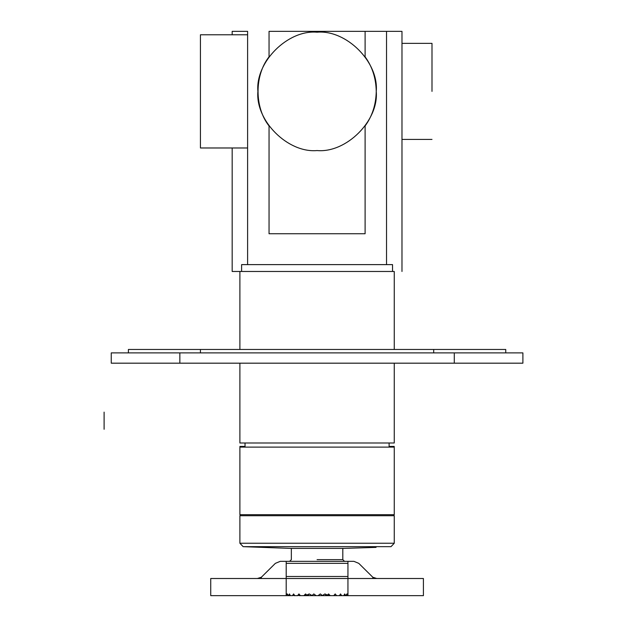 <?xml version="1.0" encoding="UTF-8"?>
<svg xmlns="http://www.w3.org/2000/svg" width="627" height="627" viewBox="0 0 627 627"><rect width="100%" height="100%" fill="white"/><g stroke="black" fill="none" stroke-linecap="round" stroke-linejoin="round"><path stroke-width="0.94" d="M392.541 264.618L241.607 264.618L392.541 264.618L392.541 271.475M365.102 31.35L365.102 56.814C372.273 66.642 375.988 78.171 376.247 91.385C378.896 62.104 346.347 29.563 317.074 32.204C287.793 29.563 255.252 62.104 257.901 91.385C255.252 120.658 287.793 153.2 317.074 150.558C346.347 153.2 378.896 120.658 376.247 91.385C375.988 104.599 372.273 116.12 365.102 125.956L365.102 233.746L269.046 233.746L269.046 125.956C254.382 107.366 254.382 75.397 269.046 56.814L269.046 31.35C240.697 31.35 240.697 31.35 269.046 31.35L401.978 31.35L401.978 271.475M386.538 264.618L386.538 31.35M431.995 91.385L431.995 43.357L431.995 91.385M200.436 147.98L200.436 34.783L200.436 147.98L247.61 147.98M394.258 349.458L394.258 271.475L232.17 271.475L232.17 147.98M232.17 34.783L232.17 31.35L247.61 31.35L247.61 264.618M239.89 446.424L245.032 446.424M389.108 446.424L394.258 446.424M239.89 363.182L239.89 442.999L394.258 442.999L394.258 363.182M394.109 514.696L239.89 514.696L239.89 447.114L394.258 447.114L394.258 514.696L393.231 515.723M522.894 352.891L111.253 352.891L111.253 363.182L522.894 363.182L522.894 352.891M505.746 352.891L505.746 349.458L128.402 349.458L128.402 352.891M423.413 595.65L347.946 595.65L347.946 578.502L423.413 578.502L423.413 595.65M286.202 595.65L210.735 595.65L210.735 578.502L286.202 578.502L286.202 595.65L286.837 593.934L288.624 595.65M376.764 578.502L372.814 577.248L358.777 563.352L353.926 561.345L280.222 561.345L275.371 563.352L280.222 561.345M261.334 578.502L261.334 577.248L257.383 578.502M353.926 561.345L358.777 563.352M275.371 563.352L261.334 577.248M394.258 522.581L394.258 536.304L394.258 515.723L239.89 515.723L239.89 536.304L239.89 522.581M243.166 546.658L391.013 546.658L394.258 543.233L394.258 536.304M376.059 547.387L344.004 548.39L290.144 548.39L243.135 546.658L239.89 543.233L239.89 536.304M344.184 594.913L345.226 595.65L343.808 595.65L344.662 593.934L345.72 595.65L346.927 593.934L347.178 594.482L345.524 595.65M339.622 595.329L340.085 595.65L339.403 595.65L340.555 593.934L341.637 595.65L343.808 595.65M334.207 595.133L334.936 595.65L333.76 595.65L335.202 593.934L336.574 595.65L339.403 595.65M328.07 594.435L329.786 595.65L333.76 595.65M326.361 594.639L324.943 595.65L322.215 595.65L324.958 593.934L327.365 595.109L328.572 593.934L330.264 595.65M330.084 595.65L327.365 595.65L327.365 595.109M315.381 595.133L314.644 595.65L311.925 595.65L313.813 593.934L316.086 595.65L318.061 595.65L320.334 593.934L322.215 595.454M318.767 595.133L319.496 595.65L318.061 595.65M309.503 595.65L306.783 595.65L306.783 595.109L309.189 593.934L311.925 595.454M306.078 594.435L303.883 595.65L305.576 593.934L306.783 595.109M307.779 594.639L309.205 595.65L311.925 595.65M299.941 595.133L297.574 595.65L298.946 593.934L300.388 595.65L303.883 595.65M294.525 595.329L292.511 595.65L293.593 593.934L294.745 595.65L297.574 595.65M289.964 594.913L288.718 595.65L289.486 593.934L290.34 595.65L292.511 595.65M286.97 594.482L286.837 593.934M290.34 595.65L286.484 595.65M287.221 593.934L288.718 595.65M347.178 594.482L347.311 593.934L347.946 595.65M347.946 563.352L347.946 578.502L286.202 578.502L286.202 563.352L347.946 563.352L347.946 561.345M294.745 595.65L294.063 595.65M300.388 595.65L299.212 595.65M306.783 595.65L304.064 595.65M316.086 595.65L314.644 595.65M336.574 595.65L334.936 595.65M341.637 595.65L340.085 595.65M345.43 595.65L347.664 595.65M322.215 595.65L319.496 595.65M327.365 595.65L324.645 595.65M286.202 561.345L286.202 563.352M317.074 559.629L342.804 559.629L317.074 559.629M104.106 429.276L104.106 412.127C104.106 390.01 104.106 390.01 104.106 412.127C104.106 434.245 104.106 434.245 104.106 412.127L104.106 429.283M454.293 352.891L454.293 363.182M179.855 363.182L179.855 352.891M200.436 349.458L200.436 352.891M433.704 349.458L433.704 352.891M372.814 577.248L372.814 578.502M394.258 543.233L239.89 543.233M347.946 576.487L286.202 576.487M241.607 264.618L241.607 271.475M401.978 43.357L431.995 43.357M431.995 139.406L401.978 139.406M200.436 34.783L247.61 34.783M239.89 271.475L239.89 349.458M240.917 515.723L239.89 514.696L240.917 515.723M245.032 447.114L245.032 442.999M389.108 447.114L389.108 442.999M291.343 548.39L291.343 559.629L289.627 561.345M342.804 548.39L342.804 559.629L344.513 561.345"/></g></svg>
